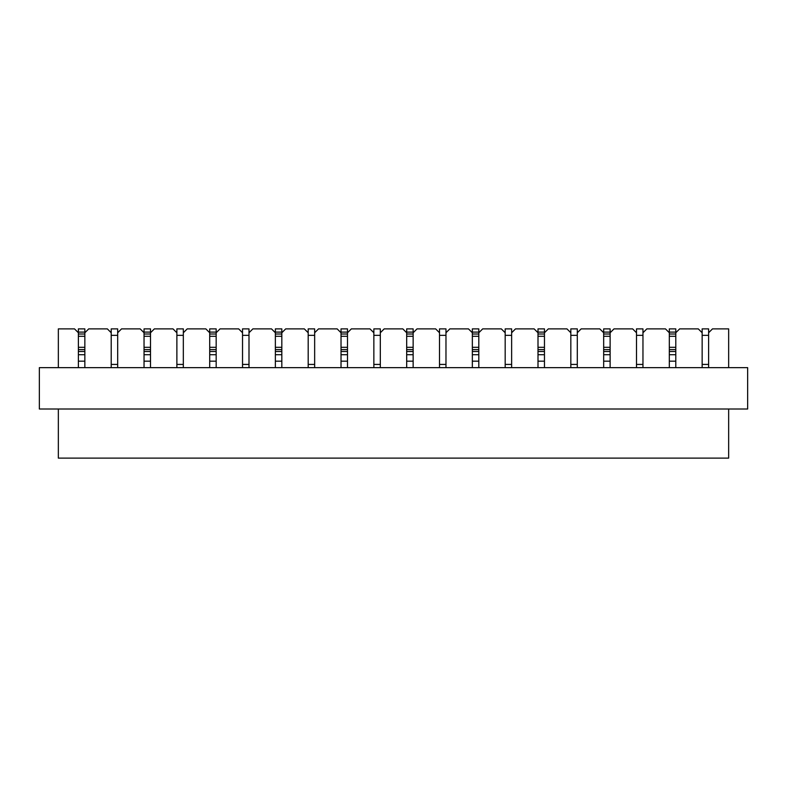 <?xml version="1.0" encoding="UTF-8"?>
<svg xmlns="http://www.w3.org/2000/svg" width="787" height="787" viewBox="0 0 787 787"><rect width="100%" height="100%" fill="white"/><g stroke="black" fill="none" stroke-linecap="round" stroke-linejoin="round"><path stroke-width="1.18" d="M111.213 367.647L111.213 328.877L117.676 328.877L117.676 332.753L121.552 328.877L140.165 328.877L144.041 332.753L144.041 328.877L150.504 328.877L150.504 332.753L154.38 328.877L172.992 328.877L176.878 332.753L176.878 328.877L183.332 328.877L183.332 332.753L187.217 328.877L205.83 328.877L209.706 332.753L209.706 328.877L216.169 328.877L216.169 332.753L220.045 328.877L238.658 328.877L242.534 332.753L242.534 328.877L248.997 328.877L248.997 332.753L252.873 328.877L271.485 328.877L275.361 332.753L275.361 328.877L281.825 328.877L281.825 332.753L285.701 328.877L304.313 328.877L308.189 332.753L308.189 328.877L314.652 328.877L314.652 332.753L318.538 328.877L337.151 328.877L341.027 332.753L341.027 328.877L347.49 328.877L347.49 332.753L351.366 328.877L369.979 328.877L373.855 332.753L373.855 328.877L380.318 328.877L380.318 332.753L384.194 328.877L402.806 328.877L406.682 332.753L406.682 328.877L413.145 328.877L413.145 332.753L417.021 328.877L435.634 328.877L439.51 332.753L439.51 328.877L445.973 328.877L445.973 332.753L449.849 328.877L468.462 328.877L472.348 332.753L472.348 328.877L478.811 328.877L478.811 332.753L482.687 328.877L501.299 328.877L505.175 332.753L505.175 328.877L511.639 328.877L511.639 332.753L515.515 328.877L534.127 328.877L538.003 332.753L538.003 328.877L544.466 328.877L544.466 332.753L548.342 328.877L566.955 328.877L570.831 332.753L570.831 328.877L577.294 328.877L577.294 332.753L581.17 328.877L599.783 328.877L603.668 332.753L603.668 328.877L610.122 328.877L610.122 332.753L614.008 328.877L632.62 328.877L636.496 332.753L636.496 328.877L642.959 328.877L642.959 367.647M117.676 335.341L117.676 364.42L111.213 364.42L111.213 335.341L117.676 335.341M183.332 335.341L183.332 364.42L176.878 364.42L176.878 335.341L183.332 335.341M248.997 335.341L248.997 364.42L242.534 364.42L242.534 335.341L248.997 335.341M314.652 335.341L314.652 364.42L308.189 364.42L308.189 335.341L314.652 335.341M380.318 335.341L380.318 364.42L373.855 364.42L373.855 335.341L380.318 335.341M445.973 335.341L445.973 364.42L439.51 364.42L439.51 335.341L445.973 335.341M511.639 335.341L511.639 364.42L505.175 364.42L505.175 335.341L511.639 335.341M577.294 335.341L577.294 364.42L570.831 364.42L570.831 335.341L577.294 335.341M642.959 335.341L642.959 364.42L636.496 364.42L636.496 335.341L642.959 335.341M702.152 367.647L702.152 328.877L708.615 328.877L708.615 332.753L712.491 328.877L728.654 328.877L728.654 367.647M708.615 335.341L708.615 364.42L702.152 364.42L702.152 335.341L708.615 335.341M58.346 367.647L58.346 328.877L74.509 328.877L78.385 332.753L78.385 328.877L84.848 328.877L84.848 332.753L88.724 328.877L107.337 328.877L111.213 332.753M78.385 354.721L84.848 354.721M78.385 332.753L78.385 367.647L78.385 361.184L84.848 361.184L84.848 367.647L84.848 332.753M144.041 354.721L150.504 354.721M144.041 332.753L144.041 367.647L144.041 361.184L150.504 361.184L150.504 367.647L150.504 332.753M209.706 354.721L216.169 354.721M209.706 332.753L209.706 367.647L209.706 361.184L216.169 361.184L216.169 367.647L216.169 332.753M275.361 354.721L281.825 354.721M275.361 332.753L275.361 367.647L275.361 361.184L281.825 361.184L281.825 367.647L281.825 332.753M341.027 354.721L347.49 354.721M341.027 332.753L341.027 367.647L341.027 361.184L347.49 361.184L347.49 367.647L347.49 332.753M406.682 354.721L413.145 354.721M406.682 332.753L406.682 367.647L406.682 361.184L413.145 361.184L413.145 367.647L413.145 332.753M472.348 354.721L478.811 354.721M472.348 332.753L472.348 367.647L472.348 361.184L478.811 361.184L478.811 367.647L478.811 332.753M538.003 354.721L544.466 354.721M538.003 332.753L538.003 367.647L538.003 361.184L544.466 361.184L544.466 367.647L544.466 332.753M603.668 354.721L610.122 354.721M603.668 332.753L603.668 367.647L603.668 361.184L610.122 361.184L610.122 367.647L610.122 332.753M642.959 332.753L646.835 328.877L665.448 328.877L669.324 332.753L669.324 328.877L675.787 328.877L675.787 332.753L679.663 328.877L698.276 328.877L702.152 332.753M669.324 354.721L675.787 354.721M669.324 332.753L669.324 367.647L669.324 361.184L675.787 361.184L675.787 367.647L675.787 332.753M577.294 332.753L577.294 367.647M747.65 367.647L39.35 367.647L39.35 409.014L747.65 409.014L747.65 367.647M728.654 409.014L728.654 458.123L58.346 458.123L58.346 409.014M708.615 332.753L708.615 367.647M117.676 332.753L117.676 367.647M176.878 367.647L176.878 332.753M183.332 332.753L183.332 367.647M242.534 367.647L242.534 332.753M248.997 332.753L248.997 367.647M308.189 367.647L308.189 332.753M314.652 332.753L314.652 367.647M373.855 367.647L373.855 332.753M380.318 332.753L380.318 367.647M439.51 367.647L439.51 332.753M445.973 332.753L445.973 367.647M505.175 367.647L505.175 332.753M511.639 332.753L511.639 367.647M570.831 367.647L570.831 332.753M636.496 367.647L636.496 332.753M78.385 334.003L84.848 334.003M78.385 332.104L84.848 332.104M78.385 336.285L84.848 336.285M78.385 347.313L84.848 347.313M78.385 349.605L84.848 349.605M78.385 351.494L84.848 351.494M144.041 334.003L150.504 334.003M144.041 332.104L150.504 332.104M144.041 336.285L150.504 336.285M144.041 347.313L150.504 347.313M144.041 349.605L150.504 349.605M144.041 351.494L150.504 351.494M209.706 334.003L216.169 334.003M209.706 332.104L216.169 332.104M209.706 336.285L216.169 336.285M209.706 347.313L216.169 347.313M209.706 349.605L216.169 349.605M209.706 351.494L216.169 351.494M275.361 334.003L281.825 334.003M275.361 332.104L281.825 332.104M275.361 336.285L281.825 336.285M275.361 347.313L281.825 347.313M275.361 349.605L281.825 349.605M275.361 351.494L281.825 351.494M341.027 334.003L347.49 334.003M341.027 332.104L347.49 332.104M341.027 336.285L347.49 336.285M341.027 347.313L347.49 347.313M341.027 349.605L347.49 349.605M341.027 351.494L347.49 351.494M406.682 334.003L413.145 334.003M406.682 332.104L413.145 332.104M406.682 336.285L413.145 336.285M406.682 347.313L413.145 347.313M406.682 349.605L413.145 349.605M406.682 351.494L413.145 351.494M472.348 334.003L478.811 334.003M472.348 332.104L478.811 332.104M472.348 336.285L478.811 336.285M472.348 347.313L478.811 347.313M472.348 349.605L478.811 349.605M472.348 351.494L478.811 351.494M538.003 334.003L544.466 334.003M538.003 332.104L544.466 332.104M538.003 336.285L544.466 336.285M538.003 347.313L544.466 347.313M538.003 349.605L544.466 349.605M538.003 351.494L544.466 351.494M603.668 334.003L610.122 334.003M603.668 332.104L610.122 332.104M603.668 336.285L610.122 336.285M603.668 347.313L610.122 347.313M603.668 349.605L610.122 349.605M603.668 351.494L610.122 351.494M669.324 334.003L675.787 334.003M669.324 332.104L675.787 332.104M669.324 336.285L675.787 336.285M669.324 347.313L675.787 347.313M669.324 349.605L675.787 349.605M669.324 351.494L675.787 351.494"/></g></svg>
